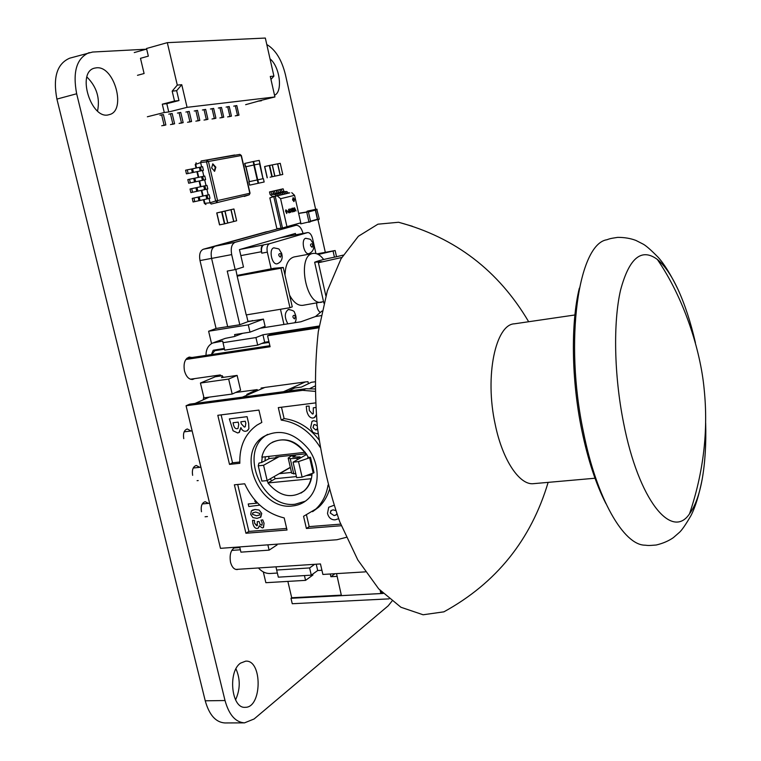 <?xml version="1.0" encoding="UTF-8"?>
<svg xmlns="http://www.w3.org/2000/svg" width="761" height="761" viewBox="0 0 761 761"><rect width="100%" height="100%" fill="white"/><g stroke="black" fill="none" stroke-linecap="round" stroke-linejoin="round"><path stroke-width="1.14" d="M146.236 49.208L92.642 52.033L69.746 58.169C57.075 63.61 52.794 77.251 56.913 99.092L205.242 700.805C209.218 714.979 215.772 722.36 224.895 722.95L244.509 722.864L254.088 718.983L388.167 605.851L391.934 601.18M89.246 52.595C76.718 58.007 72.523 71.724 76.661 93.765L225.028 700.539C229.004 714.826 235.491 722.275 244.509 722.864M325.308 252.338L317.974 219.701M315.653 209.351L285.385 74.483C281.656 59.643 275.463 49.655 266.788 44.518M235.396 547.235C230.954 549.394 229.327 554.408 230.526 562.255C231.867 567.05 234.055 569.485 237.099 569.57L238.383 569.266M238.336 547.673L236.652 547.149M191.953 357.508L189.299 357.08C184.856 358.697 183.258 363.301 184.476 370.902C186.169 376.676 188.88 379.53 192.6 379.463L194.645 378.607M197.08 480.676L198.221 480.562M199.743 467.321L196.271 465.456C193.028 466.579 191.81 469.87 192.638 475.33M235.549 699.873C240.314 689.399 240.447 679.069 235.967 668.871M240.562 663.116C227.644 671.63 231.449 708.719 245.137 707.311C262.155 708.006 262.564 659.616 245.679 661.157L240.562 663.116M205.08 516.767L207.43 516.557M208.409 503.373L205.185 501.689C201.884 502.812 200.638 506.16 201.456 511.734M97.541 111.039C100.186 98.102 96.647 86.754 86.916 77.004M96.466 67.815L94.63 68.119C76.043 72.01 91.358 120.723 109.08 114.664C126.754 111.315 114.569 65.551 96.466 67.815M191.011 431.002L187.301 428.966C184.105 430.079 182.925 433.313 183.753 438.669M274.531 95.201C283.035 91.957 279.886 66.635 270.022 58.844M263.021 178.702L259.996 163.777L254.374 164.871L253.594 161.465L253.118 161.56L244.681 163.463L245.841 166.783M259.168 160.409L253.594 161.465M254.374 164.871L245.518 166.849M262.964 178.721L259.568 163.862L254.288 164.89L245.841 166.773L249.323 181.66M249.675 185.132L248.895 181.755M249.047 181.717L263.392 178.626L264.162 181.993L258.578 183.211L257.798 179.824M249.827 185.104L258.578 183.211M298.654 213.441L306.74 212.157L308.937 221.917L300.719 223.867L300.234 222.992M299.996 213.07L308.376 211.72L310.574 221.461L308.937 221.917M310.393 221.822L308.757 222.279L310.574 221.461M307.482 211.368L315.349 210.122L317.394 219.263L310.507 221.185M317.223 219.625L310.574 221.48L317.394 219.263M317.508 219.834L319.268 219.025L316.766 209.132L307.187 211.158L315.511 209.817L317.67 219.472L314.008 220.528M308.795 210.74L306.997 211.491M146.664 49.085L134.25 52.566M187.073 107.339L181.765 84.699L176.657 90.692L178.978 100.557L166.802 103.677L168.761 111.962L187.073 107.339L274.921 96.951L270.288 76.452L273.912 76.119L265.332 38.05L167.315 42.654L146.531 48.495L148.338 56.133L140.481 58.321L144.095 73.522L137.484 75.31M167.315 42.654L177.294 85.108L172.176 91.139L174.507 101.042L162.293 104.181L164.271 112.504L147.368 116.775M181.765 84.699L177.294 85.108M261.308 100.328L245.641 104.676M273.912 76.119L270.964 79.429M166.802 103.677L162.293 104.181M178.978 100.557L174.507 101.042M168.761 111.962L164.271 112.504M176.657 90.692L172.176 91.139M163.482 125.536L165.86 124.947L163.406 114.588L159.972 115.225M172.224 124.357L174.592 123.777L172.167 113.513L168.771 114.14M180.814 123.206L183.163 122.626L180.766 112.457L177.418 113.085M189.232 122.074L191.572 121.494L189.213 111.42L185.893 112.038M197.508 120.961L199.829 120.39L197.499 110.402L194.226 111.011M205.632 119.867L207.943 119.296L205.641 109.403L202.407 110.003M213.622 118.792L215.915 118.231L213.641 108.414L210.445 109.013M221.461 117.736L223.744 117.175L221.499 107.453L218.331 108.043M229.166 116.699L231.439 116.148L229.213 106.502L226.093 107.082M236.738 115.682L239.002 115.13L236.804 105.57L233.713 106.15M274.921 96.951L257.76 101.213L261.404 100.775M204.024 109.594L206.336 119.515L204.024 120.086M179.063 112.666L181.46 122.854L179.111 123.434M187.539 111.629L189.898 121.722L187.567 122.293M212.053 108.614L214.336 118.44L212.034 119.001M161.636 114.806L164.1 125.184L161.722 125.774M170.435 113.731L172.861 124.005L170.493 124.595M195.853 110.602L198.193 120.609L195.862 121.18M219.939 107.643L222.193 117.384L219.9 117.945M227.682 106.692L229.908 116.347L227.634 116.909M235.292 105.75L237.499 115.33L235.235 115.881M239.002 115.13L237.499 115.33M215.915 118.231L214.336 118.44M165.86 124.947L164.1 125.184M174.592 123.777L172.861 124.005M199.829 120.39L198.193 120.609M191.572 121.494L189.898 121.722M223.744 117.175L222.193 117.384M207.943 119.296L206.336 119.515M231.439 116.148L229.908 116.347M183.163 122.626L181.46 122.854M270.107 177.189L282.74 174.469L270.107 177.189M274.759 176.172L272.238 164.909L269.66 165.422L272.229 176.714M267.206 177.808L264.59 166.545L269.66 165.422M280.248 163.32L282.778 174.459L280.248 163.32L272.343 164.89L274.902 176.143M274.797 176.162L272.343 164.89M277.584 163.843L280.124 175.03M224.876 211.149L233.922 208.971L216.78 212.928L219.52 224.866L224.419 223.877L227.701 223.049L224.876 211.149L222.022 211.834L224.809 223.782M216.78 212.928L222.022 211.834M230.925 209.694L233.675 221.527L227.701 223.04M225.037 211.111L227.815 223.021M233.874 208.99L236.652 220.766L233.675 221.527M215.848 167.182L212.842 163.881L211.644 167.972L214.65 171.263L215.848 167.182M214.345 171.292L215.258 167.315L212.557 163.986M211.197 204.024L249.094 194.854L211.149 204.034L210.055 202.787L215.667 200.99L206.526 161.865L200.628 162.588L201.636 166.878M200.2 170.94L199.353 167.334L202.588 166.707L203.425 170.302L186.445 173.841L202.493 170.512L203.834 176.248M209.047 198.497L210.055 202.787L204.348 203.387L205.946 204.528L204.852 203.292L203.986 199.601M208.21 194.911L209.142 194.711L209.988 198.288L194.759 201.617L193.912 198.022L192.238 198.383L208.21 194.911L206.868 189.185L190.878 192.619L190.022 189.013L191.705 188.642L192.552 192.248L190.878 192.619M202.397 180.309L201.551 176.704L204.776 176.057L205.622 179.653L188.661 183.239L204.68 179.853L206.022 185.589M249.266 194.778L250.046 193.199L241.361 155.51L208.428 161.475L217.56 200.581L249.836 193.256L241.142 155.539L239.791 154.397L201.123 161.009L234.711 154.987M203.425 170.302L202.493 170.512M205.622 179.653L204.68 179.853M206.868 189.185L207.801 188.975L206.963 185.389L204.89 185.827L205.736 189.422L192.552 192.248M196.547 167.943L195.701 164.347L196.119 162.778L195.701 164.347L200.628 162.588L201.123 161.009M194.759 201.617L193.085 201.979L192.238 198.383M209.142 194.711L207.078 195.168L207.924 198.754M206.783 199.001L205.936 195.415L199.211 196.861L200.057 200.447M198.954 200.695L198.117 197.099L193.912 198.022M198.117 197.099L199.211 196.861M205.936 195.415L207.078 195.168M207.801 188.975L205.736 189.422M204.585 189.66L203.748 186.065L197.013 187.529L197.86 191.116M196.766 191.353L195.919 187.758L191.705 188.642M195.919 187.758L197.013 187.529M203.748 186.065L204.89 185.827M190.336 182.859L189.489 179.244L187.805 179.625L188.661 183.239M201.551 176.704L194.816 178.169L195.663 181.774M194.559 182.003L193.713 178.407L189.489 179.244M193.713 178.407L194.816 178.169M188.119 173.46L187.263 169.836L185.589 170.217L186.445 173.841M199.353 167.334L192.609 168.799L193.465 172.405M192.352 172.642L191.506 169.028L187.263 169.836M191.506 169.028L192.609 168.799M294.012 201.57L294.593 199.382L293.128 197.651L292.547 199.839L294.012 201.57M293.879 201.589L293.033 197.679M286.954 210.892L287.734 211.073L286.954 210.892M290.027 208.78L291.387 210.34L290.835 212.433L289.484 210.854L290.027 208.78M292.719 209.075L293.023 208.01L293.736 208.628L293.099 208.362L292.88 209.047L294.088 210.73L293.832 211.653L292.719 209.075M300.776 222.821L294.564 195.33L280.581 198.707L286.945 226.664L300.776 222.821L295.649 224.362L295.649 225.37M294.488 207.724L296.048 210.978L294.659 208.457L294.507 211.377L294.488 207.724M291.473 209.399L291.786 208.324L292.49 208.942L291.853 208.685L291.634 209.361L292.852 211.054L292.585 211.977L291.473 209.399M288.562 209.246L289.513 212.69L289.009 212.814L288.181 212.043L288.923 210.854L288.562 209.246M286.735 213.508L285.537 211.101L285.908 209.836L286.773 210.759L286.735 213.508M283.254 227.805L295.649 224.362M278.155 195.311L275.254 196.309L282.474 227.958M278.526 195.491L279.972 195.187L278.231 195.596L276.414 193.969L273.627 194.055L272.733 191.22L269.518 191.934L272.733 191.22M288.571 193.142L279.972 195.187L278.165 193.56L279.896 193.151L281.703 194.749L279.972 195.158M285.156 193.95L286.868 193.522L285.071 191.943L286.773 191.534L288.571 193.123L286.868 193.522M281.703 194.73L283.434 194.359L281.627 192.742L283.349 192.343L285.156 193.931L283.434 194.34M270.973 191.629L271.867 194.474L274.664 194.388L276.481 195.996L273.798 196.614L289.76 192.856M280.495 228.348L276.861 228.642L269.832 197.898L273.798 196.614L281.018 228.252M286.945 226.664L283.063 227.843M291.767 192.666L294.564 195.33M280.581 198.707L277.508 196.053M273.732 194.055L273.037 191.125L276.224 190.412L277.118 193.237L279.896 193.151M276.224 190.412L274.483 190.821L275.063 193.37L278.165 193.56M274.483 190.821L273.037 191.125M288.866 226.245L287.201 227.035M277.213 193.237L276.519 190.317L279.687 189.613L280.581 192.428L283.349 192.343M279.687 189.613L277.965 190.012L278.545 192.562L281.627 192.742M277.965 190.012L276.519 190.317M292.319 226.027L292.281 225.323L290.578 225.798L290.635 226.359M280.666 192.428L279.972 189.518L283.13 188.823L284.015 191.629L286.773 191.534M283.13 188.823L281.408 189.213L281.989 191.753L285.071 191.943M281.408 189.213L279.972 189.518M295.658 224.381L293.974 224.847L293.993 225.703M275.025 196.319L272.038 196.214L270.107 194.502L269.518 191.934M285.461 227.377L283.71 227.72M294.488 207.934L296.048 210.978M294.678 211.339L294.659 208.457M292.975 208.019L293.736 208.628M292.88 209.047L293.099 208.362M292.909 209.389L293.87 210.226M293.765 210.245L294.088 210.73M293.984 210.749L293.756 211.663M293.27 211.054L293.775 211.292M291.729 208.343L292.49 208.942M291.634 209.361L291.853 208.685M291.663 209.713L292.624 210.55M292.519 210.578L292.852 211.054M292.738 211.073L292.509 211.986M292.024 211.377L292.528 211.615M289.998 208.79L291.387 210.34M291.273 210.369L290.778 212.443M289.998 209.161L289.541 210.835L290.721 212.081M289.656 210.816L290.778 212.072L291.225 210.388L290.141 209.132L289.541 210.835M288.609 209.237L289.513 212.69M288.229 212.024L289.266 212.376L288.999 211.216L288.229 212.024L288.819 212.481M288.571 211.311L288.343 212.005M287.62 211.092L287.03 211.244M285.879 209.846L286.773 210.759M286.659 210.778L286.631 211.805M286.517 211.824L287.059 212.471M286.954 212.5L286.65 213.518M285.879 210.217L286.184 211.701L286.602 210.787L286.003 210.188L286.184 211.701M286.307 212.053L286.621 213.156M286.298 212.053L286.64 213.156L286.298 212.053M265.922 231.924L203.358 249.228C200.067 250.769 198.954 254.555 200 260.576L216.067 328.476L208.619 331.235L211.548 343.591M304.438 575.573L305.561 580.358L265.865 582.698L263.306 571.901M216.067 328.476L227.653 326.602M208.619 331.235L248.286 324.852L263.43 319.106L265.094 326.288L249.998 332.157L248.286 324.852M247.991 321.608L263.43 319.106M277.204 229.004L215.154 246.184C211.653 247.829 210.464 251.91 211.596 258.417L227.672 326.688L239.801 324.728L248 321.646L246.431 314.892M249.998 332.157L234.588 334.593L234.987 336.305M239.801 324.728L227.235 271.078L235.187 269.613L243.491 267.035L239.449 249.618L295.411 233.437L295.725 234.807M318.298 254.469L335.144 250.531L316.995 253.87M246.222 314.921L289.97 307.71L280.923 268.214L237.166 276.129L246.222 314.921M237.213 275.406L274.16 268.262L283.254 267.453L292.262 306.845L289.97 307.71M283.254 267.453L280.923 268.214M235.815 269.423L237.166 276.129M305.561 580.358L312.895 575.04L312.685 574.136M303.059 233.399C301.451 227.919 299.111 225.218 296.039 225.294L235.149 242.302C231.696 243.939 230.545 248.048 231.677 254.602L235.187 269.613M218.103 349.394L214.906 350.659L211.482 354.55M232.191 394.046L228.652 379.073L237.118 375.411L240.609 390.241L232.191 394.046L203.986 397.841L200.438 383.04L215.239 376.771L214.992 375.696M276.89 544.182L277.061 544.914L269.118 550.136L240.923 552.153L239.667 546.921M302.459 233.589L307.634 232.581C309.813 232.552 311.449 234.521 312.543 238.488L315.939 253.546M307.634 232.581L269.556 243.71C267.292 244.842 266.55 247.648 267.32 252.138L271.249 269.204M283.958 324.462L280.467 309.28M274.055 247.801C268.424 248.447 271.677 265.218 277.156 263.791L278.069 263.43M305.922 238.279C300.709 238.868 303.839 255.002 308.899 253.66L309.717 253.327M316.652 303.049C316.69 307.406 317.889 310.564 320.248 312.514M323.672 259.501C320.257 254.935 316.709 252.928 313.028 253.451L294.136 256.933C288.495 258.521 285.442 264.552 284.985 275.025M289.589 295.182C293.565 302.459 297.97 305.836 302.821 305.332L323.539 301.641M289.408 309.499L288.429 309.461C284.471 312.419 284.281 317.213 287.848 323.844M334.431 257.151L333.099 251.197M336.514 256.676L335.144 250.531M224.295 348.452L213.213 350.26L211.682 353.932M268.918 341.622L264.676 342.269L257.694 345.114L224.704 350.146L222.669 341.071L212.538 343.059C208.143 345.389 205.965 349.499 206.012 355.377M259.996 328.267L300.909 321.77L315.511 316.528L321.037 315.644M215.258 342.222L225.313 338.36L234.312 336.562L242.73 333.308M319.154 326.012L262.945 334.783L255.934 337.57L222.944 342.697M314.693 564.31L309.603 567.934L276.652 570.037L275.986 566.821M277.365 573.043L270.069 573.499C265.751 573.623 261.87 571.777 258.445 567.963M321.922 570.255L317.689 570.522L311.287 575.154L278.336 577.161L276.652 570.037M200.438 383.04L228.652 379.073M223.201 376.885L221.461 377.627L237.118 375.411M215.239 376.771L222.412 375.744M225.313 338.36L213.851 342.555M269.118 550.136L267.862 544.847M240.172 249.408L263.249 244.994C261.432 245.898 260.823 248.143 261.442 251.729L261.784 253.175C261.004 248.704 261.755 245.898 264.029 244.766L269.556 243.71M302.279 233.617L303.411 233.399M313.028 253.451C296.657 255.097 305.836 306.255 321.741 302.203M252.757 320.838L247.934 321.342M315.511 316.519L322.008 311.021M262.945 334.783L264.676 342.269M255.934 337.57L257.694 345.114M319.04 326.735L271.658 334.117L267.558 335.763L270.107 346.75L185.846 359.477M269.87 345.713L186.873 358.279M239.829 547.568L233.779 548.006M317.689 570.522L316.224 564.205M311.287 575.154L309.603 567.934M382.64 592.962L381.499 593.028L381.147 591.459M381.499 593.028L380.861 593.551L380.186 590.46M380.861 593.551L341.423 595.616L336.533 573.613M263.249 244.994L264.029 244.766M252.69 320.533L250.512 321.199M318.869 327.791L267.558 335.763M190.393 379.216L220.243 374.954L223.382 377.351M203.263 399.791L203.701 396.643M240.352 549.784L231.753 550.412M235.786 569.437L320.457 563.939L322.892 574.45L365.318 571.863M283.511 391.715L305.294 381.946L307.967 381.689L308.424 383.696M261.299 388.976L261.08 388.043L264.543 387.568M305.294 381.946L264.904 387.416L242.398 397.166M288.21 391.087L294.678 387.986L301.375 387.092L311.344 382.298L314.845 381.822M341.318 595.14L291.71 597.746L287.858 581.404M383.135 593.456L290.978 598.289L291.71 597.746M337.142 576.362L330.892 576.733L330.255 573.994M334.954 573.708L330.892 576.733M314.911 388.966L305.874 388.738L189.66 404.167L186.065 405.756L220.471 548.339L336.904 539.749L346.236 537.361M249.713 393.998L246.821 394.388L257.237 389.594L235.577 392.514M195.006 403.463L209.275 397.128M389.08 598.869L292.253 603.73L290.978 598.289M257.237 389.594L257.484 390.631M265.304 456.8L265.009 460.947M270.269 478.802L271.629 480.819M314.959 391.344L302.593 390.345L186.065 405.756M291.511 472.438L279.696 473.627L290.369 467.511M300.357 458.017L300.1 456.895L292.833 457.076L296.2 454.859M300.1 456.895L296.971 458.331L290.217 458.655L288.172 458.065L292.214 455.287M277.736 456.847L275.996 457.808L275.815 457.047L306.379 453.756M310.992 478.745L267.91 482.959C279.515 496.476 291.501 499.168 303.886 491.026C307.444 487.915 309.813 483.825 310.992 478.745L311.411 478.488M267.91 482.959L275.339 478.679L273.989 476.671M268.861 456.419L268.757 458.893M304.933 452.51C293.955 439.677 282.455 436.662 270.412 443.454C265.998 446.707 263.144 451.283 261.851 457.18L305.351 452.281M300.985 493.099L304.305 490.788C309.042 486.574 311.62 480.857 312.048 473.627M266.892 480.61L268.319 482.731M308.376 457.218L307.758 457.57L308.509 457.485C298.54 441.351 286.45 436.291 272.238 442.293M262.222 457.133L261.67 462.46L258.93 463.126L258.264 465.818L263.563 465.266L279.049 456.705M292.329 505.989C298.084 505.447 303.116 503.306 307.415 499.558C319.725 488.885 320.524 465.818 308.909 449.551C294.536 432.448 279.316 428.196 263.268 436.804C235.53 453.937 259.434 510.641 292.329 505.989M315.406 402.921L278.307 407.62L281.199 420.072L284.119 418.588L281.484 407.221M320.105 447.221C310.155 431.411 297.19 422.365 281.199 420.072M341.299 525.727L306.398 528.476L303.563 516.291L315.882 509.004C322.379 502.907 326.431 494.935 328.039 485.09M244.7 483.796C253.318 502.27 266.483 513.646 284.195 517.918L287.03 530.008L245.936 533.252L234.378 484.814L244.7 483.796M258.921 410.084L217.808 415.297L229.518 464.4L239.829 463.297C239.334 446.431 245.042 433.713 256.952 425.133L261.822 422.431L258.921 410.084M193.218 468.015L200.885 467.197M202.245 503.944L209.598 503.268M184.143 431.839L192.124 430.869M308.509 457.485L310.478 457.275L309.67 457.742L298.512 461.594L293.071 462.165L306.769 454.374M311.943 475.045L306.474 475.587M296.419 476.586L275.339 478.679M261.67 462.46L269.461 458.502L275.996 457.808M310.478 457.275L314.036 472.724L302.117 477.128L296.676 477.661L293.071 462.165M288.248 458.407L291.71 473.294L295.791 473.865M258.264 465.818L261.87 481.104L267.159 480.581L290.322 467.302M267.587 434.388L266.217 435.273C238.535 452.367 262.355 508.871 295.173 504.22L305.38 501.185M318.973 439.763C309.261 427.425 297.646 420.367 284.119 418.588M312.6 511.677L318.659 507.207C323.596 502.631 327.144 496.857 329.323 489.875M306.398 528.476L309.194 526.631L340.662 524.129M306.521 515.14L309.194 526.631M245.936 533.252L248.876 531.425L286.659 528.419M237.698 484.491L248.876 531.425M229.518 464.4L232.533 462.793L221.118 414.878M239.782 462.022L232.533 462.793M313.237 473.209L309.67 457.742M302.117 477.128L298.512 461.594M297.304 459.758L296.971 458.331M267.159 480.581L263.563 465.266M318.127 433.409L316.861 433.77L312.895 432.324L310.612 427.777L311.981 421.404L313.751 420.728L316.795 421.546L313.76 420.719L312.39 421.137M313.332 407.801L315.672 407.506L313.332 407.801L313.247 413.737L312.448 414.032L309.28 410.407L309.118 406.089L306.264 406.231L306.778 411.064C308.024 415.867 310.127 418.189 313.085 418.017L314.826 417.342L316.205 414.859L314.388 417.618M313.075 413.841L312.457 414.032L309.27 410.407L309.118 406.098L306.264 406.231M328.704 507.264L333.946 505.314L328.704 507.264L327.496 513.399C328.714 517.813 331.263 519.963 335.154 519.839L338.112 518.869M260.262 517.509L261.736 513.418L259.111 510.032L255.04 509.47L252.167 510.241M257.237 525.632L254.574 523.273L254.44 520.362L252.519 520.372L252.899 523.644C253.765 526.907 255.192 528.514 257.189 528.486L258.531 527.944L259.282 525.813L262.317 527.963L263.506 527.497L264.057 523.226L262.745 519.868L260.985 520.163L262.212 522.988L261.965 525.157L260.157 524.576L259.082 521.475L257.275 521.627L257.332 525.556L256.733 525.794L254.583 523.264L254.44 520.362L252.519 520.372M258.264 528.134L259.282 525.794M263.287 527.658L264.048 523.226L262.735 519.868L260.985 520.163M261.879 525.223L260.148 524.586L259.082 521.475L257.275 521.627M256.809 503.202L248.238 503.972L248.828 506.522L259.777 505.123M247.106 430.859L248.885 428.719L248.647 423.373L247.068 416.676L229.346 418.892L233.056 430.774L237.67 432.961L239.325 432.391L240.895 427.625M239.002 432.581L240.885 427.596C241.979 430.298 243.625 431.506 245.803 431.24L247.449 430.659L248.876 428.719L248.638 423.382L247.059 416.676L229.346 418.892M259.111 510.032L255.03 509.48L251.358 510.907L250.702 514.379L252.947 517.604L257.085 518.365L260.804 517.109L261.727 513.428L259.101 510.032M255.249 500.5L254.716 501.185L256.818 503.202L248.229 503.982M317.537 428.472L315.805 430.013L313.028 427.634L313.751 424.857L314.674 424.505L317.232 425.77M336.8 513.77L336.219 514.769L334.098 515.597L330.274 513.066L330.883 510.698L333.033 509.851L335.687 510.564M259.415 515.083L256.505 515.777L252.357 514.246L252.785 512.885L255.658 512.058L260.062 513.57L259.644 514.912L256.495 515.787L252.348 514.255L253.032 512.705M233.028 422.755L238.193 422.117L238.735 424.419L238.022 428.405L237.071 428.728C235.387 428.881 234.198 427.577 233.522 424.809L233.028 422.755M240.828 421.794L245.299 421.242L245.803 423.401L245.242 426.778L244.338 427.083L241.304 423.801L240.828 421.794M343.192 255.125L335.962 256.866C325.109 258.978 318.003 260.776 314.654 262.25L321.684 261.641L318.402 262.735L341.784 257.475M318.402 262.735L325.86 295.829M316.624 429.775L315.815 430.003L313.037 427.625L313.979 424.724M335.886 515.035L334.108 515.597L330.274 513.057L331.244 510.412M237.841 428.51L237.08 428.728C235.396 428.881 234.207 427.568 233.532 424.809L233.037 422.755M245.08 426.873L244.348 427.083L241.313 423.791L240.837 421.794M444.005 611.815L423.106 614.774L400.933 607.259L378.702 588.862L357.822 559.963L339.777 521.846C329.57 492.519 322.131 461.137 317.442 427.692C314.597 394.103 314.883 362.055 318.307 331.549L327.316 290.987L341.042 258.759L358.326 236.3L377.922 224.191L398.612 222.26L412.462 226.293M574.907 314.978L514.436 323.815C495.887 324.253 484.338 375.43 495.259 424.648C502.698 460.881 520.01 485.68 533.718 483.644L594.997 478.231M695.411 342.669C690.703 322.245 684.9 304.514 678.013 289.456C670.983 274.911 664.382 264.21 658.217 257.351C650.531 249.522 645.261 244.985 642.389 243.729L635.939 240.438C630.574 238.383 624.505 237.356 617.732 237.365C609.409 238.583 609.437 238.906 606.945 239.734C578.598 243.843 563.968 340.31 583.468 432.181C596.767 499.016 623.811 545.295 645.043 545.18C647.697 545.418 647.744 545.761 656.239 545.009C662.888 543.421 668.596 540.966 673.342 537.666L678.85 532.871C681.352 530.95 685.385 525.214 690.931 515.654C695.24 507.397 698.988 495.278 702.175 479.287C705.095 462.84 706.256 444.091 705.666 423.04M678.013 289.456C671.487 275.387 664.6 265.37 657.323 259.415C641.447 247.677 629.185 257.922 620.548 290.15C613.119 322.35 614.06 375.125 623.516 422.593C638.536 500.377 671.811 540.557 689.533 513.808C695.154 506.198 699.369 494.698 702.175 479.287M225.028 700.539L205.242 700.805M76.661 93.765L56.913 99.092M259.939 163.786L259.168 160.4M245.613 166.821L244.833 163.425M253.898 164.966L253.118 161.56M249.418 181.641L245.993 166.745M257.247 179.938L253.822 164.994M257.713 179.834L254.288 164.89M258.112 183.315L257.332 179.919M308.034 211.453L306.388 211.891M308.376 211.72L306.74 212.157M315.349 210.122L308.433 211.967M314.997 209.855L308.348 211.634M316.766 209.132L315.159 209.56M317.109 209.389L315.511 209.817M319.268 219.025L317.67 219.472M264.714 166.516L267.282 177.789M269.289 165.498L271.867 176.79M277.717 163.815L280.257 175.001M216.856 212.918L219.644 224.837M221.632 211.929L224.419 223.877M231.078 209.656L233.827 221.489M197.403 171.586L198.745 177.313M199.601 180.937L200.942 186.673M201.789 190.279L203.139 196.015M217.56 200.581L215.667 200.99L216.818 202.236L217.56 200.581M206.526 161.865L208.428 161.475L207.011 160.286L206.526 161.865M250.046 193.199L249.123 194.845L244.262 196.452M241.361 155.51L239.896 154.388M202.692 176.466L203.539 180.072M200.495 167.097L201.342 170.702M275.377 193.646L277.118 193.237M275.063 193.37L276.804 192.971M278.849 192.837L280.581 192.428M278.545 192.562L280.267 192.153M282.302 192.029L284.015 191.629M281.989 191.753L283.701 191.353M276.481 195.996L278.231 195.577M274.664 194.388L276.414 193.969M271.867 194.474L273.627 194.055M271.553 194.198L273.313 193.779M265.513 232.01L268.091 231.496M203.358 249.228L213.337 247.296M200 260.576L211.587 258.379M211.596 258.417L231.677 254.602M214.906 350.659L224.476 349.194M261.594 343.525L269.09 342.383M215.154 246.184L235.149 242.302M276.766 229.09L295.829 225.351M261.784 253.175L267.32 252.138M302.107 233.656L307.454 232.628M240.837 255.61L261.442 251.729M280.467 237.755L302.811 233.446M280.438 257.161C283.187 251.292 275.539 253.66 280.438 257.161M312.096 247.268C314.607 241.656 307.539 243.843 312.096 247.268M294.555 318.878C297.237 312.781 289.76 315.71 294.555 318.878M309.955 388.5L314.873 386.093M302.593 390.345L305.874 388.738M291.501 455.953L295.477 455.525M293.765 473.941L290.217 458.655M259.996 163.777L259.216 160.39M245.461 166.859L244.681 163.463M249.266 181.67L245.841 166.773M264.162 181.993L263.392 178.626M319.097 219.387L317.499 219.834M264.59 166.545L267.168 177.817M216.733 212.937L219.52 224.866M224.923 211.139L227.701 223.049M233.922 208.971L236.652 220.766M195.206 164.481L196.043 168.048M196.899 171.691L198.25 177.427M199.097 181.051L200.447 186.787M201.294 190.383L202.635 196.119M203.482 199.715L204.348 203.387M268.195 231.468L265.713 231.953M296.039 225.294L276.985 229.042M273.827 247.858C281.256 249.361 277.803 248.2 281.551 253.09C283.073 258.236 281.732 261.755 277.546 263.639L276.918 263.829M305.703 238.326C312.761 239.677 309.499 238.973 312.781 242.664C314.721 247.706 313.542 251.32 309.251 253.518L308.671 253.689M288.2 309.518C292.395 310.108 294.517 311.135 294.564 312.59C296.552 316.681 296.628 320.067 294.802 322.74M280.543 237.736L302.954 233.418M304.371 490.731L303.886 491.026M266.217 435.273L263.268 436.804M318.659 507.207L315.882 509.004M314.702 262.488L323.882 303.135M528.667 321.732C498.493 270.631 455.164 237.489 398.678 222.298M443.796 611.892C496.162 583.164 530.94 539.996 548.139 482.369M605.927 503.639C595.939 484.129 587.892 459.634 581.775 430.146C571.387 379.739 570.712 323.073 579.34 288.162M689.533 513.808C703.525 472.296 708.415 430.831 704.182 389.404C700.558 349.936 683.892 298.036 657.323 259.415"/></g></svg>
